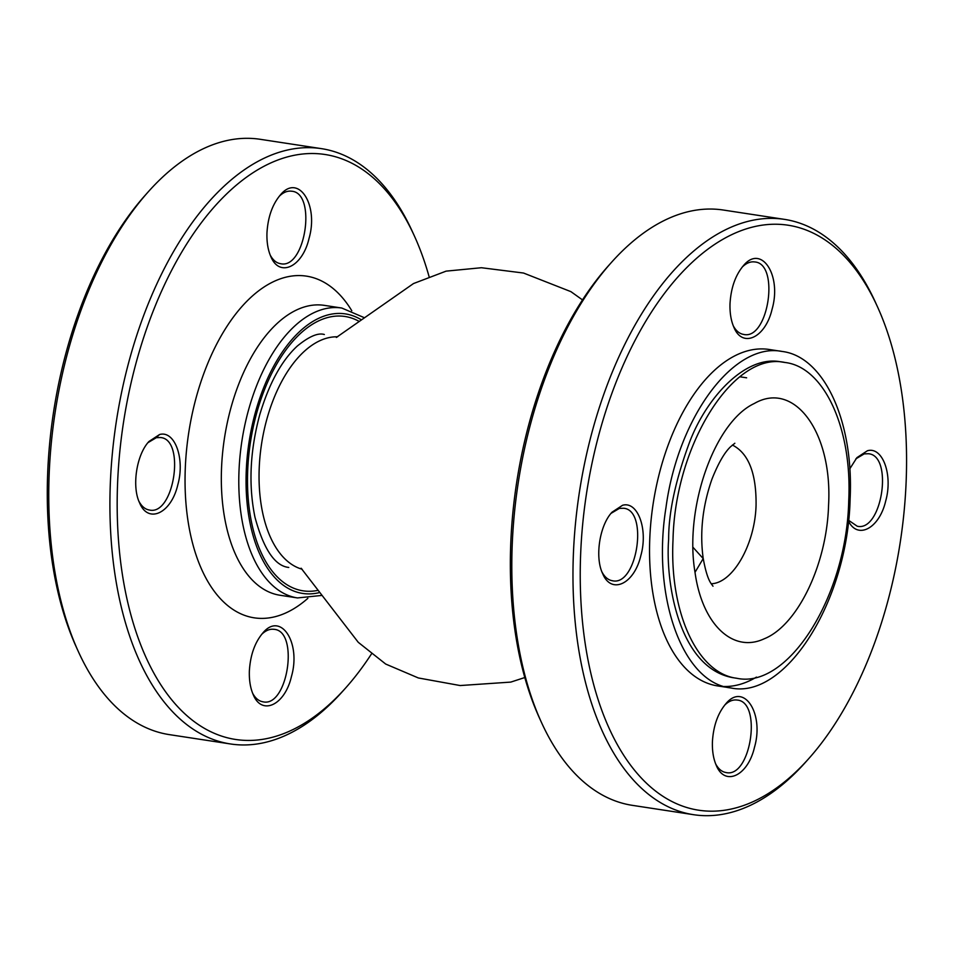 <?xml version="1.0" encoding="UTF-8"?>
<svg xmlns="http://www.w3.org/2000/svg" width="954" height="954" viewBox="0 0 954 954"><rect width="100%" height="100%" fill="white"/><g stroke="black" fill="none" stroke-linecap="round" stroke-linejoin="round"><path stroke-width="1.43" d="M147.977 442.644L156.313 437.695L160.391 437.528C185.768 439.055 174.141 516.031 149.337 510.008C145.163 509.329 141.705 506.443 138.95 501.327M261.599 634.446C265.665 630.475 269.803 628.769 274.013 629.33C299.389 630.856 287.762 707.832 262.958 701.798C258.796 701.13 255.338 698.245 252.583 693.153M279.188 196.333C283.255 192.362 287.392 190.645 291.614 191.217C316.99 192.744 305.352 269.72 280.548 263.686C276.386 263.018 272.939 260.132 270.185 255.028M230.51 743.965L169.347 734.628A301.106 161.56 -81.3 0 1 78.18 651.2A301.106 161.56 -81.3 0 1 148.359 191.706A301.106 161.56 -81.3 0 1 226.718 140.596A301.106 161.56 -81.3 0 1 260.275 139.308L321.438 148.645A301.106 161.56 98.7 0 0 287.881 149.933A301.106 161.56 98.7 0 0 112.441 452.59A301.106 161.56 98.7 0 0 230.51 743.965A301.106 161.56 98.7 0 0 264.067 742.677A301.106 161.56 98.7 0 0 342.426 691.567L345.646 687.965A295.871 158.758 -81.3 0 1 268.646 738.193A295.871 158.758 -81.3 0 1 117.592 483.213A295.871 158.758 -81.3 0 1 237.403 184.265A295.871 158.758 -81.3 0 1 414.608 236.461A295.871 158.758 -81.3 0 1 429.038 276.469M414.608 236.461L412.605 232.072A301.106 161.56 98.7 0 0 321.438 148.645M148.359 191.706L145.151 195.308A295.871 158.758 98.7 0 0 47.7 472.54A295.871 158.758 98.7 0 0 76.189 646.812L78.18 651.2M266.965 232.859C266.655 242.113 267.967 250.067 270.888 256.698C279.522 277.841 302.442 267.025 309.013 238.524C318.97 204.371 298.125 172.877 280.226 195.129C272.355 204.538 267.931 217.118 266.965 232.859M249.364 670.972C249.066 680.238 250.365 688.18 253.287 694.822C261.933 715.953 284.852 705.137 291.411 676.636C301.369 642.483 280.524 610.989 262.624 633.241C254.754 642.65 250.33 655.231 249.364 670.972M159.521 434.547L149.003 441.452C136.505 454.557 131.58 486.695 139.654 502.996C148.275 524.175 171.255 513.335 177.802 484.799C185.195 458.695 174.725 430.075 159.521 434.547L156.313 437.695M371.356 654.098A295.871 158.758 -81.3 0 1 345.646 687.965M602.01 572.066C604.764 577.17 608.223 580.056 612.385 580.736C637.189 586.758 648.827 509.782 623.451 508.255L619.373 508.41L611.037 513.371M715.643 763.88C718.398 768.972 721.856 771.858 726.006 772.525C750.81 778.559 762.449 701.584 737.072 700.057C732.839 699.485 728.689 701.202 724.623 705.197M848.511 520.252L857.229 526.214C882.033 532.237 893.659 455.261 868.295 453.734L864.205 453.889L855.881 458.838M733.244 325.767C735.999 330.859 739.445 333.745 743.607 334.413C768.411 340.447 780.038 263.471 754.674 261.945C750.44 261.372 746.29 263.089 742.212 267.084M782.197 351.466L769.091 349.462A170.194 91.322 98.7 0 0 649.781 538.545A170.194 91.322 98.7 0 0 717.706 685.938L730.812 687.941C682.599 682.969 651.582 596.727 665.975 507.623C678.055 416.767 734.02 341.699 782.197 351.466C823.97 356.51 853.961 421.179 850.121 498.859C847.927 600.817 785.524 699.842 730.812 687.941M724.313 686.498A170.194 91.322 98.7 0 0 756.45 677.113M808.694 758.692L805.486 762.294A301.106 161.56 -81.3 0 1 693.57 814.692A301.106 161.56 -81.3 0 1 575.5 523.317A301.106 161.56 -81.3 0 1 750.929 220.66A301.106 161.56 -81.3 0 1 784.498 219.372A301.106 161.56 -81.3 0 1 875.665 302.8L877.656 307.188A295.871 158.758 98.7 0 0 755.091 226.48A295.871 158.758 98.7 0 0 580.652 553.94A295.871 158.758 98.7 0 0 808.694 758.692A295.871 158.758 98.7 0 0 877.656 307.188M784.498 219.372L723.335 210.035A301.106 161.56 98.7 0 0 689.778 211.323A301.106 161.56 98.7 0 0 611.419 262.433A301.106 161.56 98.7 0 0 541.228 721.928A301.106 161.56 98.7 0 0 632.407 805.355L693.57 814.692M622.568 505.274C637.785 500.826 648.267 529.446 640.849 555.562C634.303 584.075 611.335 594.879 602.713 573.736C594.628 557.41 599.553 525.272 612.063 512.167L622.568 505.274M712.423 741.699C713.389 725.958 717.813 713.377 725.684 703.969C743.595 681.716 764.44 713.222 754.459 747.399C747.888 775.852 724.98 786.68 716.347 765.549C713.425 758.919 712.113 750.965 712.423 741.699M849.787 468.843L856.907 457.646L867.413 450.753C882.629 446.293 893.099 474.913 885.682 501.041C879.349 528.444 857.622 539.976 848.428 520.979M730.013 303.587C730.991 287.846 735.415 275.265 743.273 265.844C761.197 243.604 782.03 275.11 772.06 309.287C765.478 337.74 742.57 348.568 733.948 327.437C731.026 320.794 729.715 312.852 730.013 303.587M541.228 721.928L539.237 717.539A295.871 158.758 -81.3 0 1 510.76 543.267A295.871 158.758 -81.3 0 1 608.199 266.035L611.419 262.433M673.011 539.94C669.35 612.671 697.589 673.548 736.726 678.258C787.98 689.468 846.675 596.655 848.726 500.802C852.399 428.394 824.149 366.956 785.023 362.484C733.924 351.048 674.955 444.337 673.011 539.94M785.023 362.484L780.646 361.816C746.135 354.983 707.486 396.101 690.004 441.034C675.694 479.445 668.575 512.191 668.647 539.272C665.248 581.94 678.747 667.418 732.362 677.59L736.726 678.258M828.561 505.298C826.879 564.685 797.401 625.657 764.106 638.834C732.66 653.49 702.061 623.988 695.013 572.317C684.149 508.22 714.355 422.085 754.304 403.494C794.455 380.217 832.759 432.532 828.561 505.298M695.013 572.317L703.205 558.579L693.033 547.346M756.069 505.036C756.403 473.244 748.508 453.245 732.386 445.041C748.508 453.245 756.403 473.244 756.069 505.036C755.127 544.221 732.863 583.252 711.207 583.753C732.863 583.252 755.127 544.221 756.069 505.036M317.885 590.371A138.771 74.46 -81.3 0 1 250.425 442.406A138.771 74.46 -81.3 0 1 358.978 321.319M319.423 592.589A141.395 75.867 -81.3 0 1 246.251 470.966A141.395 75.867 -81.3 0 1 361.101 319.673M297.517 597.931L280.047 595.26A146.63 78.669 -81.3 0 1 221.531 468.271A146.63 78.669 -81.3 0 1 324.324 305.363L341.794 308.035A146.63 78.669 98.7 0 0 239.001 470.942A146.63 78.669 98.7 0 0 297.517 597.931L321.426 595.475M351.787 310.73A172.817 92.717 98.7 0 0 249.841 298.34A172.817 92.717 98.7 0 0 185.291 468.14A172.817 92.717 98.7 0 0 307.856 598.337M302.156 569.24A117.831 63.214 -81.3 0 1 259.214 468.08A117.831 63.214 -81.3 0 1 337.656 336.798M363.879 317.503L341.794 308.035M288.764 567.451C274.907 566.008 263.638 549.242 254.956 517.151C248.398 485.204 249.972 451.111 259.703 414.883C269.04 383.568 281.549 360.648 297.243 346.099C309.06 336.428 318.087 332.564 324.348 334.508M746.636 377.808L739.887 376.782M336.345 337.454L413.499 283.553L446.114 271.139L481.412 267.728L523.519 273.035L570.897 291.638L582.489 299.902M301.106 568.214L358.263 642.316L385.702 664.056L418.353 677.96L460.15 685.544L510.784 682.098L524.807 677.531M713.008 586.209L711.147 583.657C708.059 579.233 705.388 570.659 703.134 557.959C699.687 532.165 702.633 505.882 711.958 479.123C718.326 463.167 724.575 452.339 730.704 446.627L734.842 443.252"/></g></svg>
